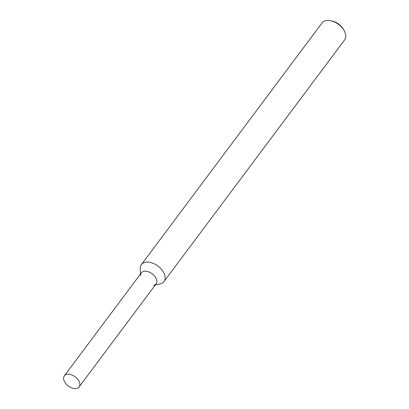 <?xml version="1.0" encoding="UTF-8"?>
<svg xmlns="http://www.w3.org/2000/svg" width="409" height="409" viewBox="0 0 409 409"><rect width="100%" height="100%" fill="white"/><g stroke="black" fill="none" stroke-linecap="round" stroke-linejoin="round"><path stroke-width="0.61" d="M153.712 285.405A9.223 5.731 -143.2 0 0 155.706 277.711A9.223 5.731 -143.2 0 0 145.425 271.218A9.223 5.731 -143.2 0 0 140.573 275.584M155.267 285.032L160.343 283.805A14.121 8.768 -143.2 0 0 163.999 281.53A14.121 8.768 -143.2 0 0 161.591 269.485A14.121 8.768 -143.2 0 0 147.659 262.087A14.121 8.768 -143.2 0 0 141.381 264.623A14.121 8.768 -143.2 0 0 140.231 268.774L140.492 273.984M163.999 281.53L344.629 39.888A14.121 8.768 -143.2 0 0 344.378 31.023A14.121 8.768 -143.2 0 0 330.59 20.716A14.121 8.768 -143.2 0 0 328.289 20.45A14.121 8.768 -143.2 0 0 322.011 22.986L141.381 264.623M344.378 31.023L343.785 29.898A12.234 7.602 -143.2 0 0 331.837 20.961L330.59 20.716M68.426 374.22A9.223 5.731 -143.2 0 0 64.325 375.876A9.223 5.731 -143.2 0 0 68.283 385.989A9.223 5.731 -143.2 0 0 79.101 386.924A9.223 5.731 -143.2 0 0 77.531 379.051A9.223 5.731 -143.2 0 0 68.426 374.22M79.101 386.924L156.1 283.918A9.223 5.731 -143.2 0 0 154.525 276.049A9.223 5.731 -143.2 0 0 145.425 271.218A9.223 5.731 -143.2 0 0 141.325 272.875L64.325 375.876"/></g></svg>
